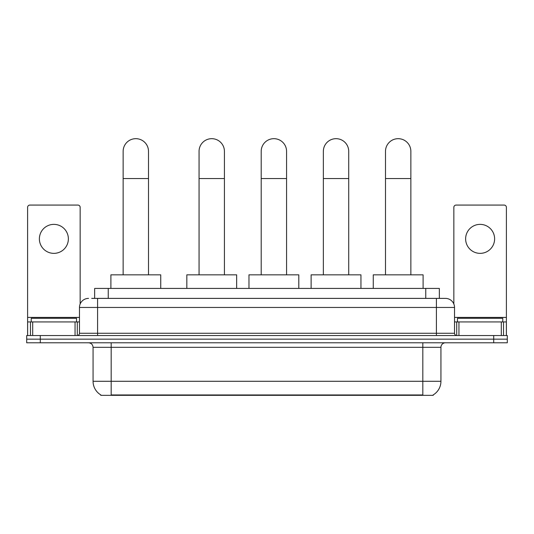 <?xml version="1.0" encoding="UTF-8"?>
<svg xmlns="http://www.w3.org/2000/svg" width="534" height="534" viewBox="0 0 534 534"><rect width="100%" height="100%" fill="white"/><g stroke="black" fill="none" stroke-linecap="round" stroke-linejoin="round"><path stroke-width="0.8" d="M91.701 298.393L97.588 298.393L91.701 298.393L94.651 298.393L94.651 288.427L439.349 288.427L439.349 298.393M433.241 394.88L433.241 395.327L100.759 395.327L100.759 394.88M100.893 394.96A15.853 15.853 0 0 1 93.063 381.283L111.179 381.283L111.179 394.96L422.821 394.96L422.821 381.283L440.937 381.283L440.937 347.314A4.532 4.532 0 0 1 445.469 342.781M93.063 381.283L93.063 347.314C92.789 344.557 91.281 343.048 88.531 342.781M433.107 394.96A15.853 15.853 0 0 0 440.937 381.283M40.29 335.532L507.3 335.532L507.3 339.157L26.7 339.157L26.7 342.781L40.29 342.781L40.29 339.157L26.7 339.157L26.7 335.532L40.29 335.532L40.29 339.157L507.3 339.157L507.3 342.781L40.29 342.781M88.531 298.393A9.058 9.058 0 0 0 79.473 307.451L79.473 333.269A2.263 2.263 0 0 1 77.203 335.532M445.469 298.393L436.411 298.393L445.469 298.393A9.058 9.058 0 0 1 454.527 307.451L454.527 333.269C454.661 334.644 455.415 335.399 456.797 335.532M454.527 307.451L97.588 307.451L97.588 298.393L436.411 298.393L436.411 333.269L454.527 333.269M76.529 321.942L76.529 318.324L31.232 318.324L31.232 321.942M53.881 224.373A14.498 14.498 0 0 0 39.383 238.872A14.498 14.498 0 0 0 53.881 253.363A14.498 14.498 0 0 0 68.372 238.872A14.498 14.498 0 0 0 53.881 224.373M75.054 335.532L75.054 321.942L32.701 321.942L32.701 335.532M80.153 304.006L80.153 207.346A2.263 2.263 0 0 0 77.884 205.076L29.871 205.076A2.263 2.263 0 0 0 27.608 207.346L27.608 321.942L32.701 321.942M75.054 321.942L79.473 321.942M27.608 335.532L27.608 321.942M502.768 321.942L502.768 318.324L457.471 318.324L457.471 321.942M123.14 274.836L123.14 151.356A12.682 12.682 0 0 1 135.823 138.673A12.682 12.682 0 0 1 148.505 151.356A12.682 12.682 0 0 0 135.823 138.673M148.505 274.836L148.505 151.356M160.734 288.427L160.734 274.836L110.905 274.836L110.905 288.427M199.055 274.836L199.055 151.356A12.682 12.682 0 0 1 211.738 138.673A12.682 12.682 0 0 1 224.42 151.356A12.682 12.682 0 0 0 211.738 138.673M224.42 274.836L224.42 151.356M236.649 288.427L236.649 274.836L186.827 274.836L186.827 288.427M261.199 274.836L261.199 151.356A12.682 12.682 0 0 1 273.882 138.673A12.682 12.682 0 0 1 286.571 151.356A12.682 12.682 0 0 0 273.882 138.673M286.571 274.836L286.571 151.356M298.8 288.427L298.8 274.836L248.971 274.836L248.971 288.427M323.35 274.836L323.35 151.356A12.682 12.682 0 0 1 336.033 138.673A12.682 12.682 0 0 1 348.715 151.356A12.682 12.682 0 0 0 336.033 138.673M348.715 274.836L348.715 151.356M360.944 288.427L360.944 274.836L311.122 274.836L311.122 288.427M385.495 274.836L385.495 151.356A12.682 12.682 0 0 1 398.177 138.673A12.682 12.682 0 0 1 410.86 151.356A12.682 12.682 0 0 0 398.177 138.673M410.86 274.836L410.86 151.356M423.095 288.427L423.095 274.836L373.266 274.836L373.266 288.427M480.119 224.373A14.498 14.498 0 0 0 465.628 238.872A14.498 14.498 0 0 0 480.119 253.363A14.498 14.498 0 0 0 494.618 238.872A14.498 14.498 0 0 0 480.119 224.373M501.299 335.532L501.299 321.942L458.946 321.942L458.946 335.532M506.392 335.532L506.392 321.942L506.392 335.532M501.299 321.942L506.392 321.942L506.392 207.346A2.263 2.263 0 0 0 504.129 205.076L456.116 205.076A2.263 2.263 0 0 0 453.847 207.346L453.847 304.006M454.527 321.942L458.946 321.942M421.012 395.327L421.012 394.88M112.988 395.327L112.988 394.88M108.242 298.393L108.242 288.427M425.758 298.393L425.758 288.427M422.821 342.781L422.821 347.314L93.063 347.314M440.937 347.314L422.821 347.314L422.821 381.283L111.179 381.283L111.179 342.781M493.71 342.781L493.71 335.532M97.588 335.532L97.588 307.451L79.473 307.451M79.473 333.269L436.411 333.269L436.411 335.532M79.473 317.416L27.608 317.416M77.283 321.942L77.283 335.532M27.641 321.942L27.641 335.532M30.471 335.532L30.471 321.942M123.14 178.536L148.505 178.536M199.055 178.536L224.42 178.536M261.199 178.536L286.571 178.536M323.35 178.536L348.715 178.536M385.495 178.536L410.86 178.536M506.392 317.416L454.527 317.416M506.359 335.532L506.359 321.942M503.529 321.942L503.529 335.532M456.717 335.532L456.717 321.942"/></g></svg>
